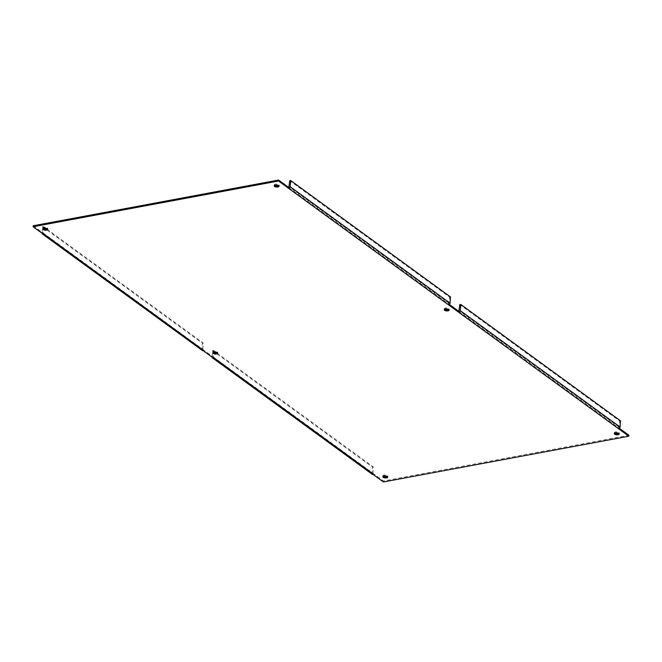<?xml version="1.0" encoding="UTF-8"?>
<svg xmlns="http://www.w3.org/2000/svg" width="662" height="662" viewBox="0 0 662 662"><rect width="100%" height="100%" fill="white"/><g stroke="black" fill="none" stroke-linecap="round" stroke-linejoin="round"><path stroke-width="0.5" stroke-dasharray="3.31 2.48" d="M383.19 476.292A2.449 0.993 4.3 0 1 382.917 475.779A2.449 0.993 4.3 0 1 384.084 475.035A2.449 0.993 4.3 0 1 386.591 475.184A2.449 0.993 4.3 0 1 387.8 476.152A2.449 0.993 4.3 0 1 387.452 476.615M213.147 352.407A2.449 0.993 4.3 0 1 212.874 351.894A2.449 0.993 4.3 0 1 214.041 351.15A2.449 0.993 4.3 0 1 216.54 351.299A2.449 0.993 4.3 0 1 217.757 352.267A2.449 0.993 4.3 0 1 217.409 352.73M43.104 228.522A2.449 0.993 4.3 0 1 42.823 228.009A2.449 0.993 4.3 0 1 43.99 227.265A2.449 0.993 4.3 0 1 46.497 227.414A2.449 0.993 4.3 0 1 47.714 228.382A2.449 0.993 4.3 0 1 47.358 228.845M614.642 433.155A2.449 0.993 4.3 0 1 614.361 432.65A2.449 0.993 4.3 0 1 615.528 431.905A2.449 0.993 4.3 0 1 618.035 432.046A2.449 0.993 4.3 0 1 619.251 433.014A2.449 0.993 4.3 0 1 618.896 433.478M444.591 309.27A2.449 0.993 4.3 0 1 444.318 308.765A2.449 0.993 4.3 0 1 445.485 308.02A2.449 0.993 4.3 0 1 447.984 308.161A2.449 0.993 4.3 0 1 449.2 309.129A2.449 0.993 4.3 0 1 448.853 309.593M274.548 185.385A2.449 0.993 4.3 0 1 274.267 184.88A2.449 0.993 4.3 0 1 275.433 184.135A2.449 0.993 4.3 0 1 277.941 184.276A2.449 0.993 4.3 0 1 279.157 185.244A2.449 0.993 4.3 0 1 278.81 185.708M449.382 304.47L448.637 303.924L449.597 297.139L289.766 180.701M619.433 428.355L618.68 427.809L619.64 421.032L459.817 304.586M373.194 474.522L373.269 473.545L383.48 480.993L628.9 435.257M203.143 350.637L203.217 349.66L213.437 357.108L213.33 352.54M33.174 225.775L43.394 233.223L43.32 234.191M288.806 187.478L448.637 303.924L448.563 304.892M458.857 311.363L618.68 427.809L618.606 428.777M383.406 481.961L383.48 480.993M372.358 474.356A1.605 1.225 126.1 0 1 371.936 473.313L372.4 467.107L373.31 466.933L372.987 473.496L213.437 357.108L213.363 358.076M42.972 232.817L203.217 349.66L43.113 233.165L43.278 228.655M43.303 228.415L43.435 226.611L42.525 226.776L42.062 232.983A1.605 1.225 -53.9 0 0 42.07 233.281M450.508 296.973L449.597 297.139M619.64 421.032L620.551 420.858M213.346 352.308L213.478 350.496L215.688 352.101M216.855 352.954L373.31 466.933M212.113 357.166A1.605 1.225 126.1 0 1 212.105 356.868L212.576 350.661L213.478 350.496M202.795 349.255L203.267 343.048L202.357 343.222L201.893 349.428A1.605 1.225 -53.9 0 0 202.315 350.463M43.435 226.611L45.645 228.216M46.812 229.069L203.267 343.048M42.525 226.776L202.357 343.222M212.576 350.661L372.4 467.107M449.134 303.345L289.302 186.907M619.177 427.23L459.345 310.792M213.015 356.702L372.847 473.14M212.105 356.868L371.936 473.313M42.062 232.983L201.893 349.428M382.843 476.756L382.917 475.779M212.8 352.871L212.874 351.894M42.749 228.986L42.823 228.009M614.286 433.618L614.361 432.65M444.243 309.733L444.318 308.765M274.2 185.848L274.267 184.88M372.987 473.496L213.156 357.05M202.936 349.602L43.113 233.165M387.733 477.12L387.8 476.152M217.682 353.235L217.757 352.267M47.639 229.35L47.714 228.382M619.177 433.991L619.251 433.014M449.126 310.106L449.2 309.129M279.083 186.221L279.157 185.244"/><path stroke-width="0.99" d="M387.452 476.615A2.449 0.993 4.3 0 1 386.633 476.897A2.449 0.993 4.3 0 1 383.19 476.292M386.567 477.865A2.449 0.993 4.3 0 1 384.059 477.724A2.449 0.993 4.3 0 1 382.843 476.756A2.449 0.993 4.3 0 1 384.01 476.011A2.449 0.993 4.3 0 1 386.517 476.152A2.449 0.993 4.3 0 1 387.733 477.12A2.449 0.993 4.3 0 1 386.567 477.865M217.409 352.73A2.449 0.993 4.3 0 1 216.59 353.012A2.449 0.993 4.3 0 1 213.147 352.407M216.515 353.98A2.449 0.993 4.3 0 1 214.016 353.839A2.449 0.993 4.3 0 1 212.8 352.871A2.449 0.993 4.3 0 1 213.967 352.126A2.449 0.993 4.3 0 1 216.466 352.267A2.449 0.993 4.3 0 1 217.682 353.235A2.449 0.993 4.3 0 1 216.515 353.98M47.358 228.845A2.449 0.993 4.3 0 1 46.547 229.126A2.449 0.993 4.3 0 1 43.104 228.522M46.472 230.095A2.449 0.993 4.3 0 1 43.965 229.954A2.449 0.993 4.3 0 1 42.749 228.986A2.449 0.993 4.3 0 1 43.915 228.241A2.449 0.993 4.3 0 1 46.423 228.382A2.449 0.993 4.3 0 1 47.639 229.35A2.449 0.993 4.3 0 1 46.472 230.095M618.896 433.478A2.449 0.993 4.3 0 1 618.085 433.759A2.449 0.993 4.3 0 1 614.642 433.155M618.01 434.735A2.449 0.993 4.3 0 1 615.503 434.586A2.449 0.993 4.3 0 1 614.286 433.618A2.449 0.993 4.3 0 1 615.453 432.874A2.449 0.993 4.3 0 1 617.96 433.022A2.449 0.993 4.3 0 1 619.177 433.991A2.449 0.993 4.3 0 1 618.01 434.735M448.853 309.593A2.449 0.993 4.3 0 1 448.033 309.874A2.449 0.993 4.3 0 1 444.591 309.27M447.959 310.85A2.449 0.993 4.3 0 1 445.46 310.701A2.449 0.993 4.3 0 1 444.243 309.733A2.449 0.993 4.3 0 1 445.41 308.988A2.449 0.993 4.3 0 1 447.917 309.137A2.449 0.993 4.3 0 1 449.126 310.106A2.449 0.993 4.3 0 1 447.959 310.85M278.81 185.708A2.449 0.993 4.3 0 1 277.99 185.989A2.449 0.993 4.3 0 1 274.548 185.385M277.916 186.965A2.449 0.993 4.3 0 1 275.409 186.816A2.449 0.993 4.3 0 1 274.2 185.848A2.449 0.993 4.3 0 1 275.367 185.103A2.449 0.993 4.3 0 1 277.866 185.252A2.449 0.993 4.3 0 1 279.083 186.221A2.449 0.993 4.3 0 1 277.916 186.965M278.594 180.039L33.174 225.775L33.1 226.743L278.52 181.007L278.594 180.039L288.806 187.478L288.731 188.455A1.605 1.225 -53.9 0 0 290.213 186.734L290.676 180.527L289.766 180.701L288.806 187.478M290.676 180.527L450.508 296.973L450.036 303.179A1.605 1.225 -53.9 0 1 448.563 304.892L458.783 312.34L458.857 311.363L449.382 304.47M458.857 311.363L459.817 304.586L460.719 304.421L620.551 420.858L620.087 427.064A1.605 1.225 126.1 0 1 618.606 428.777L628.826 436.225L628.9 435.257L619.433 428.355M42.07 233.281A1.605 1.225 -53.9 0 0 43.32 234.191L33.1 226.743M278.52 181.007L448.563 304.892M628.826 436.225L383.406 481.961L373.194 474.522A1.605 1.225 126.1 0 1 372.358 474.356L212.527 357.91A1.605 1.225 126.1 0 1 212.113 357.166M212.527 357.91A1.605 1.225 126.1 0 0 213.363 358.076L203.143 350.637A1.605 1.225 -53.9 0 1 202.315 350.463L42.484 234.025M460.719 304.421L460.256 310.619A1.605 1.225 126.1 0 1 458.783 312.34L618.606 428.777M215.688 352.101L216.855 352.954M45.645 228.216L46.812 229.069M43.32 234.191L203.143 350.637M213.363 358.076L373.194 474.522M450.036 303.179L290.213 186.734M620.087 427.064L460.256 310.619"/></g></svg>
